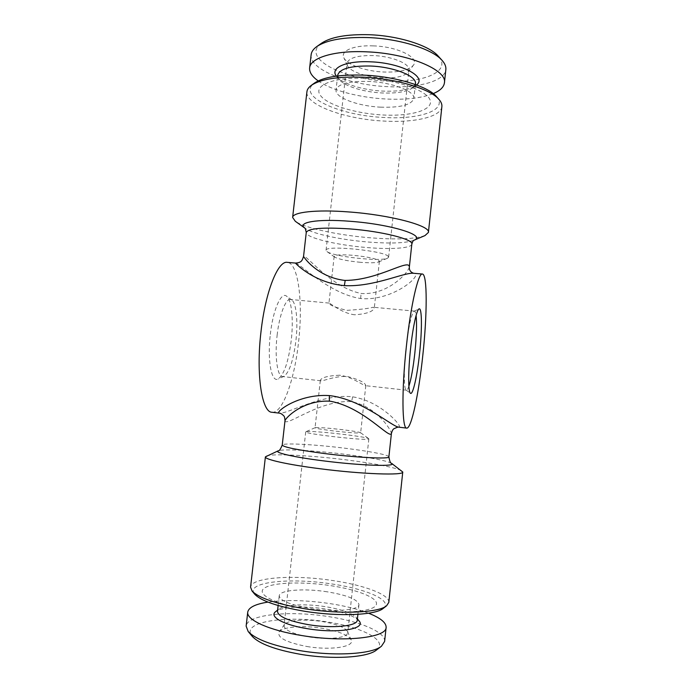<?xml version="1.0" encoding="UTF-8"?>
<svg xmlns="http://www.w3.org/2000/svg" width="692" height="692" viewBox="0 0 692 692"><rect width="100%" height="100%" fill="white"/><g stroke="black" fill="none" stroke-linecap="round" stroke-linejoin="round"><path stroke-width="0.52" stroke-dasharray="3.46 2.59" d="M327.134 591.798C304.324 588.157 279.447 589.965 279.222 595.777C279.931 600.673 290.329 604.903 310.431 608.476C334.418 612.403 359.252 610.154 358.958 604.583C357.703 599.419 347.099 595.163 327.134 591.798M306.781 609.202C274.655 604.194 255.668 594.021 264.283 588.2C272.44 582.292 302.811 581.384 330.707 585.648C358.664 589.826 380.427 598.753 375.938 605.413C371.95 612.152 338.829 614.314 306.781 609.202M357.271 620.144L356.319 617.567C351.778 612.965 341.502 609.341 325.491 606.685C305.976 603.554 284.386 604.497 278.962 609.021L277.475 611.339M358.949 620.811C354.01 615.802 342.947 611.875 325.759 609.021C304.817 605.647 281.609 606.685 275.693 611.616M384.622 641.423C385.825 632.168 360.143 621.459 329.236 616.719C290.441 610.292 247.061 614.288 246.136 626.13M368.577 613.216C358.127 609.202 345.49 606.036 330.672 603.709C306.867 600.172 285.969 599.635 267.96 602.101M376.448 650.048C388.843 640.922 362.625 627.289 327.904 622.056C285.64 614.807 239.596 621.918 252.234 636.337M308.9 636.899C326.131 639.815 344.633 638.301 347.228 634.019L347.505 631.476C344.806 627.298 336.459 624.002 322.463 621.589C306.521 618.968 288.91 619.997 284.992 624.011L284.031 625.758C284.576 630.204 292.872 633.915 308.9 636.899M306.919 646.492C331.079 650.696 355.195 646.726 351.181 639.875C348.024 634.953 338.466 631.104 322.515 628.327C303.546 625.17 282.587 626.736 279.118 631.917C276.895 637.557 286.159 642.418 306.919 646.492M380.47 107.156C400.261 107.805 411.385 104.95 413.842 98.593C415.485 91.465 392.511 82.357 368.81 81.422C348.88 80.999 337.955 83.862 336.035 90.003C334.764 97.572 357.902 106.153 380.47 107.156M365.67 78.369C397.295 79.788 428.132 90.886 430.277 100.625C432.924 110.4 410.053 116.55 382.451 114.959C354.875 113.479 326.269 104.656 320.067 94.934C313.398 85.22 334.002 76.812 365.67 78.369M337.696 75.212L339.426 79.736C344.85 86.353 363.931 92.14 382.036 92.962C396.473 93.55 406.723 91.837 412.778 87.832L415.451 83.793M336.39 76.111L336.935 76.803C342.834 83.991 363.326 90.211 382.754 91.093C398.255 91.716 409.283 89.856 415.849 85.514L416.532 84.96M311.14 54.677C309.021 69.546 349.097 85.133 387.459 86.638C417.907 88.316 444.809 81.293 445.847 69.546M318.19 80.886C331.684 90.462 359.676 97.719 386.101 99.017C405.754 99.942 421.471 98.134 433.244 93.593M321.529 43.215C300.371 57.661 343.336 79.744 387.338 81.076C423.59 83.274 452.36 71.267 438.209 56.095M373.256 55.559C357.366 55.334 348.612 57.912 346.986 63.301L347.462 65.705C350.178 71.648 366.596 77.245 382.339 77.885C395.539 78.317 404.128 76.431 408.116 72.236L408.981 70.143L408.808 68.491C407.38 62.539 390.245 56.147 373.256 55.559M373.429 45.888C353.958 44.945 340.23 50.836 343.846 57.713C346.761 64.728 365.653 71.311 383.757 72.02C398.791 72.496 408.626 70.281 413.271 65.377C420.105 57.938 398.038 46.606 373.429 45.888M360.506 262.311C347.479 261.04 338.89 259.31 334.729 257.121L334.167 256.308C335.118 254.794 341.346 254.457 352.851 255.287C367.002 256.689 375.765 258.523 379.155 260.772L378.662 261.965C375.799 262.925 369.744 263.038 360.506 262.311M354.719 314.791C341.727 313.312 329.876 302.759 328.994 303.079L328.951 303.105C329.427 305.085 335.361 307.499 346.761 310.353C359.589 309.575 368.421 308.537 373.256 307.239L374.286 307.983C372.988 311.677 366.466 313.943 354.719 314.791M315.569 427.595C319.799 427.414 328.631 428.097 342.064 429.637C352.764 430.952 358.94 431.972 360.575 432.699L360.333 432.95C356.639 433.218 347.669 432.543 333.432 430.917C321.884 429.481 315.76 428.435 315.05 427.768L315.569 427.595M339.59 375.202C327.757 375.799 321.339 377.538 320.327 380.418L320.811 380.773C323.501 381.275 336.009 375.401 347.912 376.578C359.26 379.726 365.229 382.719 365.808 385.556L365.514 385.686C363.525 385.755 352.185 376.733 339.59 375.202M270.321 334.357C272.994 309.757 281.22 291.384 286.583 296.176C291.678 299.653 293.633 320.007 291.245 340.326C288.503 361.631 284.127 374.528 278.141 379.008C271.523 382.953 267.181 360.411 270.321 334.357M277.129 335.222C279.343 314.903 285.658 298.512 290.424 299.454L291.79 300.008C296.375 303.122 298.122 321.875 295.917 340.663C293.382 360.35 289.412 372.235 284.014 376.301L282.561 376.569C277.371 376.621 274.542 356.83 277.129 335.222M408.877 386.266C407.96 388.921 407.138 390.227 406.403 390.193L406.109 390.063C403.834 388.973 403.713 369.485 406.04 348.318C408.643 326.339 411.351 313.96 414.153 311.175L414.473 311.115C415.191 311.218 415.736 312.663 416.1 315.448M388.333 256.498C385.254 250.798 324.531 244.795 326.053 250.296L326.901 251.507C332.982 256.611 380.488 261.853 387.537 258.202L388.619 257.208L388.333 256.498M436.367 96.482C448.745 110.019 419.672 119.811 383.593 117.441C339.651 115.65 295.865 96.024 314.514 83.031M441.877 106.603C440.977 117.017 414.162 122.916 383.679 121.048C345.291 119.232 304.999 104.881 306.928 91.699M424.974 235.591C414.958 239.051 396.914 239.795 370.851 237.84C338.95 235.367 304.636 228.109 295.294 221.276M306.521 431.609C312.983 430.433 366.846 436.557 368.724 438.685L368.455 439.083C364.537 440.717 303.364 433.694 305.726 431.894L306.521 431.609M383.204 608.415C393.558 600.708 366.821 589.048 332.333 584.048C290.156 577.266 244.129 582.041 254.725 594.229M388.8 602.403C389.847 594.627 364.078 585.147 333.207 580.623C294.429 574.533 251.291 577.163 250.573 587.145M266.238 456.063C272.043 453.329 311.028 455.405 346.458 459.912C374.043 463.346 398.09 468.026 402.113 471.062M409.335 267.181C407.787 273.219 387.866 294.731 362.253 293.546L361.06 293.417C330.845 287.595 305.181 253.194 303.554 256.429M295.536 263.072C298.961 262.83 329.582 294.031 360.67 298.512C393.125 301.764 424.282 273.721 413.73 273.288L413.73 273.288M285 420.667C285.632 427.509 318.951 400.175 350.377 401.585L351.571 401.741C376.171 406.342 390.971 429.507 391.421 433.365L391.421 433.4M398.929 427.189C403.713 427.959 381.699 401.325 352.626 396.836C322.126 393.238 287.232 414.37 279.378 413.133M272.008 412.268C282.509 413.773 294.507 379.735 298.52 342.402C303.2 302.984 298.529 263.003 287.292 262.363M360.67 298.512L361.06 293.417M413.678 240.375L413.678 240.375C405.564 243.16 390.522 243.722 368.542 242.053C341.614 239.951 312.732 233.896 305.276 228.403L305.276 228.403M411.827 244.103C411.602 248.255 391.231 249.596 367.305 247.572C337.09 245.236 305.215 237.667 306.262 232.451M352.626 396.836L351.571 401.741M391.542 463.303C386.214 460.587 370.774 457.585 345.213 454.315C315.293 450.544 282.578 448.693 278.245 450.795M388.887 456.867C389.311 455.025 369.303 451.184 345.247 448.252C314.895 444.446 282.051 442.655 282.232 445.094M278.123 605.526L279.222 595.777M278.962 609.021L277.613 610.093M347.505 631.476L351.181 639.875M415.373 84.536L413.842 98.593M412.778 87.832L415.849 85.514M347.384 65.532L343.846 57.713M334.167 256.308L328.951 303.105M320.327 380.418L315.05 427.768M291.79 300.008L286.583 296.176M414.473 311.115L373.256 307.239M328.994 303.079L290.424 299.454M414.153 311.175L419.049 308.909M326.053 250.296L346.986 63.301M368.845 438.866L347.73 632.791M360.575 432.699L368.724 438.685M315.137 427.682L305.881 431.747M305.726 431.894L284.031 625.758M378.662 261.965L387.537 258.202M334.729 257.121L326.901 251.507M388.619 257.208L408.981 70.143M406.109 390.063L410.451 393.272M406.403 390.193L365.514 385.686M320.811 380.773L282.561 376.569M284.014 376.301L278.141 379.008M365.808 385.556L360.644 432.803M379.389 261.299L374.286 307.983M408.116 72.236L413.271 65.377M339.426 79.736L336.935 76.803M337.618 75.956L336.035 90.003M284.533 624.521L279.118 631.917M356.319 617.567L357.409 618.899M357.902 614.332L358.958 604.583"/><path stroke-width="1.04" d="M278.123 605.526L277.475 611.339C278.141 616.581 288.529 621.035 308.632 624.703C332.627 628.725 357.522 626.122 357.271 620.144L357.902 614.332M277.613 610.093L275.693 611.616C268.66 616.511 283.409 624.954 307.559 628.717C337.921 633.872 366.89 628.829 358.949 620.811L357.409 618.899M267.96 602.101C255.452 604.064 248.713 607.394 247.736 612.083L246.136 626.13L248.177 631.502C255.46 639.33 272.622 645.688 299.645 650.567C334.487 656.552 372.253 654.139 381.465 646.216L384.622 641.423L386.127 627.359C386.205 622.575 380.349 617.861 368.577 613.216M247.736 612.083C246.17 619.773 268.825 630.291 301.323 635.464C343.673 642.66 386.845 637.713 386.127 627.359M248.177 631.502L252.234 636.337C259.128 643.75 275.131 649.727 300.224 654.277C332.558 659.857 367.677 657.556 376.448 650.048L381.465 646.216M415.373 84.536L415.451 83.793C417.129 76.302 394.206 66.873 370.514 66.025C350.593 65.697 339.651 68.75 337.696 75.212L337.618 75.956M416.532 84.96C427.474 76.898 401.152 62.825 370.376 61.813C345.87 60.55 329.79 67.989 336.39 76.111M433.244 93.593C440.086 90.747 443.814 87.175 444.42 82.876L445.847 69.546C446.158 66.605 444.913 63.56 442.101 60.403C432.612 49.149 399.552 38.614 367.729 37.558C343.751 36.953 326.771 39.963 316.789 46.572C313.364 49.037 311.478 51.736 311.14 54.677L309.627 67.989C309.281 72.323 312.135 76.622 318.19 80.886M444.42 82.876C447.551 70.004 407.917 53.197 366.146 51.813C334.175 50.308 310.103 57.929 309.627 67.989M442.101 60.403L438.209 56.095C429.239 45.499 398.54 35.681 369.009 34.712C346.744 34.167 330.914 36.996 321.529 43.215L316.789 46.572M416.1 315.448C416.965 323.856 416.558 336.321 414.863 352.833C413.193 367.867 411.204 379.017 408.877 386.266M410.564 348.638C412.804 327.359 416.705 309.549 419.049 308.909C422.051 307.161 422.163 329.825 419.577 353.43C417.241 375.773 412.89 395.417 410.451 393.272C408.124 392.191 408.072 371.353 410.564 348.638M292.63 217.444L306.928 91.699C307.187 89.424 308.649 87.313 311.296 85.367L314.514 83.031C323.579 76.994 340.135 74.364 364.2 75.16C395.634 76.449 428.192 86.431 436.367 96.482L439.005 99.466C441.167 101.94 442.127 104.319 441.877 106.603L428.409 232.434L424.974 235.591L413.868 240.288C427.224 235.652 391.205 224.225 349.737 221.258C316.884 218.62 296.314 222.452 305.094 228.273L295.294 221.276L292.63 217.444C292.552 212.167 316.244 209.416 348.37 211.908C390.297 214.849 430.891 225.826 428.409 232.434M311.296 85.367C320.716 79.087 338.059 76.362 363.326 77.201C396.352 78.577 430.536 89.017 439.005 99.466M265.399 456.85L250.573 587.145L252 590.942L254.725 594.229C261.118 600.985 277.769 606.668 304.67 611.278C338.916 616.857 375.678 615.153 383.204 608.415L386.577 605.803L388.8 602.403L402.761 472.013C404.18 475.62 362.028 474.219 319.842 468.718C287.491 464.617 264.422 459.384 265.399 456.85L278.245 450.795C273.47 452.464 293.339 457.101 323.164 460.829C361.267 465.733 397.874 466.815 391.542 463.303L402.761 472.013M252 590.942C258.618 597.931 276.047 603.839 304.298 608.666C340.274 614.505 378.844 612.775 386.577 605.803M305.276 228.403L306.262 232.451L303.554 256.429C303.883 257.337 317.446 276.861 343.985 280.321L345.196 280.416C378.567 280.329 409.854 257.753 409.335 267.181C409.076 271.61 412.579 272.951 413.73 273.288C404.396 272.068 373.862 287.223 344.365 285.623C313.796 282.916 294.472 262.51 295.536 263.072L287.292 262.363C278.054 260.426 265.408 291.583 260.996 331.702C255.858 374.476 261.905 412.518 272.008 412.268L279.378 413.133C273.928 413.133 297.75 393.514 329.357 395.59C362.115 399.241 392.442 427.068 398.929 427.189L406.697 428.106C402.069 429.066 401.516 390.539 406.368 346.415C410.728 305.06 418.323 272.501 422.405 274.032C427.474 274.162 427.249 314.713 422.829 355.16C418.833 393.445 411.403 428.928 406.697 428.106M398.929 427.189C399.007 426.661 397.346 427.172 393.964 428.72C392.995 429.204 392.148 430.753 391.421 433.365C390.106 439.991 363.966 407.45 330.568 401.282L329.349 401.161C303.183 400.002 285.779 417.613 285 420.667C284.784 417.734 284.369 416.143 283.772 415.892C282.154 414.188 280.692 413.262 279.378 413.133L279.378 413.133M344.365 285.623L345.196 280.416M306.262 232.451C308.277 228.351 322.749 227.175 349.685 228.896C381.984 231.292 413.617 239.337 411.827 244.103L409.335 267.181M329.357 395.59L329.349 401.161M278.245 450.795C279.144 451.227 280.468 449.324 282.232 445.094C283.564 447.196 297.742 450.016 324.764 453.571C357.236 457.689 389.925 459.228 388.887 456.867L391.421 433.4M413.678 240.375L413.92 240.262C413.28 240.34 412.579 241.62 411.827 244.103M413.73 273.288L422.405 274.032M282.232 445.094L285 420.667M391.542 463.303C390.573 463.528 389.691 461.382 388.887 456.867M303.554 256.429C302.041 260.772 301.66 262.553 295.536 263.072"/></g></svg>

